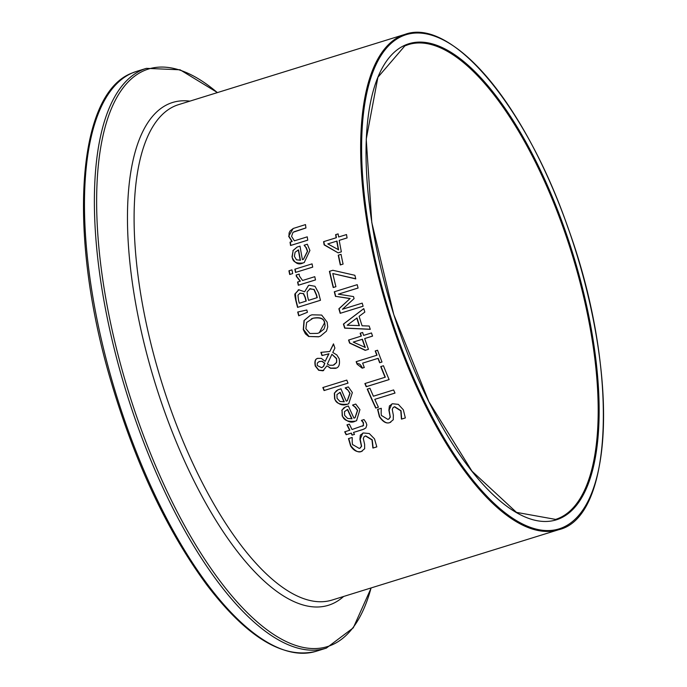 <?xml version="1.0" encoding="UTF-8"?>
<svg xmlns="http://www.w3.org/2000/svg" width="687" height="687" viewBox="0 0 687 687"><rect width="100%" height="100%" fill="white"/><g stroke="black" fill="none" stroke-linecap="round" stroke-linejoin="round"><path stroke-width="1.03" d="M343.079 264.083L340.297 264.95A259.317 98.361 -107.2 0 1 338.262 255.195L341.044 254.336A259.317 98.361 72.8 0 0 343.079 264.083L340.529 264.847A258.673 98.121 -107.2 0 1 338.502 255.117M356.673 420.667L355.445 421.105C348.094 422.076 343.758 420.324 342.435 415.858L342.014 410.165L343.758 407.966L345.527 406.927M341.774 410.268L345.415 406.979L348.352 405.991A259.317 98.361 72.8 0 0 353.977 418.168L354.964 417.808L357.429 410.457L355.007 407.073L352.663 405.218A259.317 98.361 -107.2 0 1 352.586 405.047L355.746 404.068L359.936 409.632L356.553 420.719L355.205 421.208C350.971 423.398 346.634 421.646 342.195 415.961L342.014 410.165M355.007 407.073L352.903 405.115M355.085 417.756L357.661 410.354L355.248 406.979M351.77 418.855A259.317 98.361 -107.2 0 1 347.45 409.572L344.462 411.65L344.651 415.395L347.656 418.477L352.01 418.752A258.673 98.121 -107.2 0 1 347.691 409.469L346.875 409.796M347.691 409.469L346.995 409.744M347.321 400.761L350.087 393.282L347.777 389.855L345.501 387.966A258.673 98.121 -107.2 0 1 345.441 387.812M348.816 403.716L347.588 404.154C340.013 404.978 335.763 403.192 334.835 398.795L334.569 393.033L336.355 390.809L338.141 389.769M344.015 401.852A259.317 98.361 -107.2 0 1 339.988 392.449L336.965 394.544L337.051 398.331L339.936 401.466L344.247 401.758A258.673 98.121 -107.2 0 1 340.22 392.354L339.404 392.672M339.515 392.62L340.22 392.354M347.545 389.95L345.269 388.061A259.317 98.361 -107.2 0 1 345.2 387.889L348.352 386.91L352.362 392.552L348.695 403.767L347.347 404.257C342.066 406.034 337.815 404.248 334.603 398.898L334.337 393.136L338.03 389.821L340.975 388.825A259.317 98.361 72.8 0 0 346.222 401.165L347.21 400.804L349.846 393.376L347.777 389.855M372.989 448.07A259.317 98.361 -107.2 0 1 372.861 447.855L371.993 439.912L365.467 435.996L364.136 436.683L363.303 438.538L364.617 444.352L364.651 448.74L361.328 451.496C357.137 452.441 353.556 450.569 350.585 445.88L348.489 438.607L352.13 437.473A259.317 98.361 72.8 0 0 352.242 437.696C352.087 442.978 352.379 445.365 353.118 444.858L359.267 448.448L360.555 447.787L361.388 446L359.928 439.311L360.306 435.172L363.329 432.965L369.271 433.54L374.509 438.864L376.811 446.885L373.239 447.967A258.673 98.121 -107.2 0 1 373.118 447.744L372.242 439.8L365.716 435.893L365.123 436.116M376.811 446.859L373.239 447.967M362.221 451.161L361.577 451.393C358.571 452.956 354.99 451.084 350.842 445.777L348.738 438.495M362.092 451.222L361.577 451.393M359.851 448.225L361.602 446.241L360.177 439.208L362.736 433.171M348 383.131L324.066 390.56A259.317 98.361 -107.2 0 1 322.838 387.537L346.78 380.109A259.317 98.361 72.8 0 0 348 383.131L324.298 390.465A258.673 98.121 -107.2 0 1 323.079 387.459M364.17 429.057L353.496 432.441A259.317 98.361 72.8 0 0 354.492 434.407L352.345 435.043A258.673 98.121 -107.2 0 1 351.34 433.085L346.403 434.613A258.673 98.121 -107.2 0 1 344.951 431.719M352.096 435.146A259.317 98.361 -107.2 0 1 351.1 433.188L346.162 434.716A259.317 98.361 -107.2 0 1 344.694 431.797L349.631 430.268A259.317 98.361 -107.2 0 1 346.978 424.875L349.374 424.128A259.317 98.361 72.8 0 0 352.027 429.521L363.354 425.528L363.217 422.737L361.508 420.556A259.317 98.361 -107.2 0 1 361.431 420.384L364.024 419.577L366.102 422.685L366.824 424.944L365.87 427.949L363.019 429.487L353.496 432.441M354.483 434.382L352.345 435.043M349.631 430.268L349.872 430.165A258.673 98.121 -107.2 0 1 347.236 424.789M363.354 425.528L363.457 422.634L361.748 420.453M362.435 426.215L363.595 425.425M320.571 336.08L318.794 336.716L309.021 336.493L303.491 329.468L304.238 320.451L310.215 315.453M319.352 332.697L323.998 329.099L325.088 325.81L324.728 322.856C324.075 318.442 320.236 316.879 313.212 318.175L311.383 318.854M324.496 322.95C324.118 318.716 320.279 317.154 312.989 318.27L306.642 322.469L305.887 328.73L309.94 333.504L317.497 333.384L319.24 332.748L324.496 322.95M308.798 336.596L305.414 333.839L303.259 329.562L304.015 320.554L310.103 315.496L312.001 314.801L321.671 315.067L327.141 322.151L327.725 326.935L326.462 331.134L320.477 336.115L318.57 336.819L309.021 336.493M326.832 365.956L322.933 370.808L318.648 370.267L315.264 366.025C314.363 361.328 315.213 358.777 317.823 358.382L321.276 358.365L325.191 361.319L328.73 353.839L321.988 355.574A259.317 98.361 -107.2 0 1 320.881 352.362L329.812 351.504L333.478 343.869A259.317 98.361 72.8 0 0 334.904 348.077L332.774 352.448L336.862 354.973L339.172 358.691C340.151 364.668 338.82 367.888 335.179 368.361L330.421 368.241L327.055 365.862L330.653 368.138L336.08 368.026M329.812 351.504L333.556 344.084M321.988 355.574L322.22 355.48A258.673 98.121 -107.2 0 1 321.121 352.294M335.969 368.069L335.402 368.266M328.73 353.839L322.22 355.48M325.191 361.319L328.961 353.736M323.714 370.508L318.88 370.173L315.488 365.922C314.62 361.164 315.47 358.614 318.055 358.288M317.36 358.554L317.823 358.382M327.356 364.067L329.571 365.261L333.186 365.235L336.287 362.736L336.75 360.89L336.347 358.58L331.915 354.294L327.356 364.067M331.915 354.294L336.57 358.485L336.596 362.47L333.942 364.952M321.602 367.665L323.457 366.394L324.65 363.2L321.911 361.328L319.249 361.491L317.325 363.028L317.231 365.544L321.602 367.665L322.237 367.425M321.911 361.328L318.94 361.602M324.65 363.2L322.143 361.225M321.834 367.571L323.68 366.291L324.874 363.097M307.433 312.284L298.725 315.788A259.317 98.361 -107.2 0 1 297.703 312.035L306.814 310.009A259.317 98.361 72.8 0 0 307.433 312.284L298.948 315.685A258.673 98.121 -107.2 0 1 297.943 311.984M297.574 307.39A259.317 98.361 -107.2 0 1 295.857 300.683C294.817 296.02 294.586 293.701 295.144 293.727L298.751 289.768L304.616 291.786L308.446 285.517L309.184 285.242L314.99 286.281L318.631 293.014A259.317 98.361 72.8 0 0 320.486 300.279L297.806 307.287A258.673 98.121 -107.2 0 1 296.088 300.588L295.376 293.624L298.982 289.665M320.486 300.253L297.806 307.287M304.616 291.786L308.557 285.466M298.106 290L298.751 289.768M317.016 297.729A259.317 98.361 -107.2 0 1 316.329 294.998L313.933 289.536L310.155 288.738L307.08 291.906L307.587 296.535A259.317 98.361 72.8 0 0 308.549 300.356L317.248 297.626A258.673 98.121 -107.2 0 1 316.552 294.895L314.165 289.433L309.536 288.952M310.387 288.634L309.648 288.901M306.007 301.138A259.317 98.361 -107.2 0 1 305.037 297.325L303.319 293.667L300.021 293.169L297.943 295.204L298.484 300.004A259.317 98.361 72.8 0 0 299.3 303.225L306.239 301.043A258.673 98.121 -107.2 0 1 305.268 297.222L303.551 293.572L299.73 293.263M300.142 281.232L296.337 276.372L296.157 275.023L299.163 274.096A259.317 98.361 72.8 0 0 299.197 274.259L299.438 276.054L302.572 280.476L314.775 276.689A259.317 98.361 72.8 0 0 315.505 279.927L298.304 285.268A259.317 98.361 -107.2 0 1 297.574 282.031L300.374 281.138L296.578 276.268L296.389 274.929M315.496 279.901L298.536 285.165A258.673 98.121 -107.2 0 1 297.815 281.953M295.522 272.464A259.317 98.361 -107.2 0 1 294.852 269.201L312.053 263.868A259.317 98.361 72.8 0 0 312.714 267.131L295.753 272.361A258.673 98.121 -107.2 0 1 295.092 269.124M312.714 267.106L295.753 272.361M292.705 273.563L289.691 274.499A259.317 98.361 -107.2 0 1 288.935 270.79L291.949 269.862A259.317 98.361 72.8 0 0 292.705 273.563L289.931 274.396A258.673 98.121 -107.2 0 1 289.184 270.712M304.341 262.494L303.096 262.941C296.071 263.782 292.447 261.721 292.233 256.775L293.16 250.506L297.17 247.045M292.911 250.609L297.05 247.097L300.013 246.109A259.317 98.361 72.8 0 0 302.426 259.66L303.422 259.291L307.398 251.287L305.93 247.509L304.186 245.388A259.317 98.361 -107.2 0 1 304.152 245.199L307.312 244.22L309.914 250.463L304.221 262.546L302.855 263.044C298.261 265.234 294.637 263.181 291.992 256.878L293.16 250.506M305.93 247.509L304.435 245.285M303.534 259.239L307.639 251.184L306.179 247.397M300.21 260.347A259.317 98.361 -107.2 0 1 298.347 250.016L295.084 252.215L294.405 256.328L296.475 259.806L300.451 260.244A258.673 98.121 -107.2 0 1 298.587 249.913L297.754 250.24M298.587 249.913L297.875 250.188M388.516 419.216L390.31 417.189L389.125 410.07L391.856 403.965M390.757 422.204L390.113 422.436C387.021 423.982 383.535 422.067 379.671 416.691L377.816 409.306M405.347 417.928L401.517 419.122A259.317 98.361 -107.2 0 1 401.406 418.898L400.804 410.835L394.467 406.833L393.119 407.546L392.243 409.486L393.359 415.309L393.247 419.757L389.864 422.539C386.489 423.905 383.011 421.981 379.422 416.794L377.584 409.409L381.216 408.284A259.317 98.361 72.8 0 0 381.328 408.507C380.976 413.668 381.191 416.09 381.963 415.772L387.932 419.439L389.254 418.752L390.13 416.811L388.885 410.173L389.383 405.983L392.457 403.75L398.323 404.36L403.329 409.787L405.347 417.928L401.766 419.01A258.673 98.121 -107.2 0 1 401.646 418.787L401.045 410.732L394.707 406.73L394.123 406.962M390.637 422.256L390.113 422.436M291.958 241.584L288.669 236.319L293.16 228.488L305.492 224.597A259.317 98.361 72.8 0 0 305.947 227.955L293.031 232.3L291.546 236.345L294.388 240.828L307.244 236.843A259.317 98.361 72.8 0 0 307.759 240.167L290.567 245.508A259.317 98.361 -107.2 0 1 290.043 242.176L292.207 241.481L288.918 236.208L289.133 232.841L290.077 230.944L293.289 228.436M305.938 227.921L294.139 231.725M290.567 245.508L290.816 245.396A258.673 98.121 -107.2 0 1 290.3 242.099M307.759 240.141L290.816 245.396M385.081 377.275A259.317 98.361 -107.2 0 1 380.744 366.592L383.458 365.75A259.317 98.361 72.8 0 0 389.117 379.602L366.205 386.712A259.317 98.361 -107.2 0 1 364.874 383.552L385.313 377.18A258.673 98.121 -107.2 0 1 380.984 366.523M389.108 379.576L366.437 386.609A258.673 98.121 -107.2 0 1 365.115 383.475M374.801 399.345A259.317 98.361 72.8 0 0 378.417 407.219L375.712 408.061A259.317 98.361 -107.2 0 1 367.227 389.117L369.941 388.275A259.317 98.361 72.8 0 0 373.402 396.219L393.599 389.941A259.317 98.361 72.8 0 0 395.008 393.076L374.801 399.345L394.991 393.05M378.408 407.193L375.944 407.958A258.673 98.121 -107.2 0 1 367.468 389.04M362.435 339.223L353.255 342.1L365.295 347.442A258.673 98.121 -107.2 0 1 362.435 339.223L353.255 342.1M361.13 336.166A259.317 98.361 -107.2 0 1 360.16 333.238L362.624 332.465A259.317 98.361 72.8 0 0 363.603 335.393L371.478 332.955A259.317 98.361 72.8 0 0 372.552 336.115L364.677 338.554A259.317 98.361 72.8 0 0 368.455 349.339L365.226 350.336L349.589 343.088A259.317 98.361 -107.2 0 1 348.558 340.065L361.362 336.063A258.673 98.121 -107.2 0 1 360.392 333.161M368.447 349.314L365.458 350.241L349.812 342.985A258.673 98.121 -107.2 0 1 348.798 339.988M372.543 336.089L364.677 338.554M365.072 347.536A259.317 98.361 -107.2 0 1 362.204 339.318M362.204 368.18L357.094 364.187A259.317 98.361 -107.2 0 1 356.149 361.68L376.802 355.265A259.317 98.361 -107.2 0 1 375.205 350.963L377.549 350.241A259.317 98.361 72.8 0 0 381.998 362.032L379.885 362.659A258.673 98.121 -107.2 0 1 378.211 358.288L362.624 363.148A259.317 98.361 72.8 0 0 364.299 367.528L362.435 368.077C360.52 364.29 358.82 362.959 357.326 364.084A258.673 98.121 -107.2 0 1 356.39 361.602M381.989 362.006L379.885 362.659M379.662 362.762A259.317 98.361 -107.2 0 1 377.979 358.382L378.211 358.288M377.979 358.382L362.624 363.148M376.802 355.265L377.034 355.17A258.673 98.121 -107.2 0 1 375.445 350.894M364.29 367.502L362.435 368.077M370.241 329.236L344.9 328.043A258.673 98.121 -107.2 0 1 343.637 323.989L363.535 308.867M359.404 325.595A258.673 98.121 -107.2 0 1 357.017 317.944L347.184 325.226L359.404 325.595M364.831 312.087L359.112 316.329A259.317 98.361 72.8 0 0 362.066 325.784L369.194 326.033A259.317 98.361 72.8 0 0 370.276 329.348L344.676 328.146A259.317 98.361 -107.2 0 1 343.414 324.092L363.792 308.592A259.317 98.361 72.8 0 0 364.831 312.087M359.181 325.69A259.317 98.361 -107.2 0 1 356.785 318.038M332.791 273.546A259.317 98.361 72.8 0 0 335.917 286.702L333.229 287.535A259.317 98.361 -107.2 0 1 329.417 271.348L332.852 270.283L354.887 275.298A259.317 98.361 72.8 0 0 355.772 278.922L332.791 273.546L355.729 278.759M333.229 287.535L333.453 287.432A258.673 98.121 -107.2 0 1 329.657 271.271M335.909 286.677L333.453 287.432M363.097 306.204L340.417 313.246A258.673 98.121 -107.2 0 1 339.112 308.703L350.13 298.484L335.737 296.355A258.673 98.121 -107.2 0 1 334.535 291.717M358.073 288.008L338.339 294.165L353.522 296.569A259.317 98.361 72.8 0 0 354.08 298.605L342.47 309.253L362.212 303.13A259.317 98.361 72.8 0 0 363.105 306.23L340.417 313.246M340.185 313.341A259.317 98.361 -107.2 0 1 338.88 308.798L339.112 308.703M338.88 308.798L350.13 298.484M349.898 298.579L335.737 296.355M335.505 296.458A259.317 98.361 -107.2 0 1 334.294 291.786L357.214 284.676A259.317 98.361 72.8 0 0 358.082 288.033L338.339 294.165M339.215 240.364A259.317 98.361 72.8 0 0 341.362 251.854L338.124 252.85L324.144 244.89A259.317 98.361 -107.2 0 1 323.586 241.669L336.158 237.771A259.317 98.361 -107.2 0 1 335.634 234.645L338.107 233.881A259.317 98.361 72.8 0 0 338.631 236.998L346.506 234.559A259.317 98.361 72.8 0 0 347.09 237.925L339.215 240.364L347.081 237.9M338.356 249.888A259.317 98.361 -107.2 0 1 336.742 241.137L327.793 243.911L338.597 249.785A258.673 98.121 -107.2 0 1 336.991 241.034M336.158 237.771L336.407 237.659A258.673 98.121 -107.2 0 1 335.883 234.568M324.144 244.89L324.393 244.787A258.673 98.121 -107.2 0 1 323.835 241.592M338.124 252.85L324.393 244.787M341.353 251.828L338.365 252.756M336.742 241.137L327.793 243.911M558.806 529.686L332.242 600A259.317 98.361 -107.2 0 1 162.974 386.369A259.317 98.361 -107.2 0 1 174.867 106.004A259.317 98.361 -107.2 0 1 178.517 104.664L405.081 34.35A259.317 98.361 72.8 0 0 401.431 35.69A259.317 98.361 72.8 0 0 389.538 316.054A259.317 98.361 72.8 0 0 558.806 529.686C614.53 516.804 618.506 365.467 567.737 227.045C525.804 105.824 451.539 17.184 405.081 34.35M136.464 71.422L132.033 73.054C76.102 93.921 67.704 235.856 111.045 381.551C135.339 463.519 167.336 531.394 207.027 585.178C247.105 637.57 283.568 659.58 316.398 651.207A303.534 115.133 -107.2 0 1 118.267 401.156A303.534 115.133 -107.2 0 1 132.196 72.994A303.534 115.133 -107.2 0 1 136.464 71.422L146.374 68.348A303.534 115.133 72.8 0 0 142.106 69.919A303.534 115.133 72.8 0 0 128.177 398.082A303.534 115.133 72.8 0 0 326.308 648.133L353.281 627.841L371.186 587.909M371.074 587.943A302.254 114.652 -107.2 0 1 158.594 472.716A302.254 114.652 -107.2 0 1 144.115 70.632A302.254 114.652 -107.2 0 1 217.35 92.616M189.895 101.135A263.155 99.821 72.8 0 0 168.83 103.866A263.155 99.821 72.8 0 0 163.918 409.667A263.155 99.821 72.8 0 0 343.62 596.471M405.15 45.119A249.209 94.531 72.8 0 0 445.605 432.578A249.209 94.531 72.8 0 0 596.805 367.82A249.209 94.531 72.8 0 0 405.15 45.119M404.772 45.917A248.557 94.282 -107.2 0 1 408.276 44.629A248.557 94.282 -107.2 0 1 571.988 254.07A248.557 94.282 -107.2 0 1 555.62 519.406L516.504 512.382L471.978 471.162L428.903 401.766L393.754 314.526L371.779 222.442L366.231 139.212L377.902 77.27L404.832 45.9L408.276 44.629M402.204 36.136A258.673 98.121 -107.2 0 1 601.142 371.083A258.673 98.121 -107.2 0 1 444.206 438.306A258.673 98.121 -107.2 0 1 402.204 36.136M316.398 651.207L326.308 648.133M217.461 92.573L180.097 69.799L146.374 68.348"/></g></svg>
